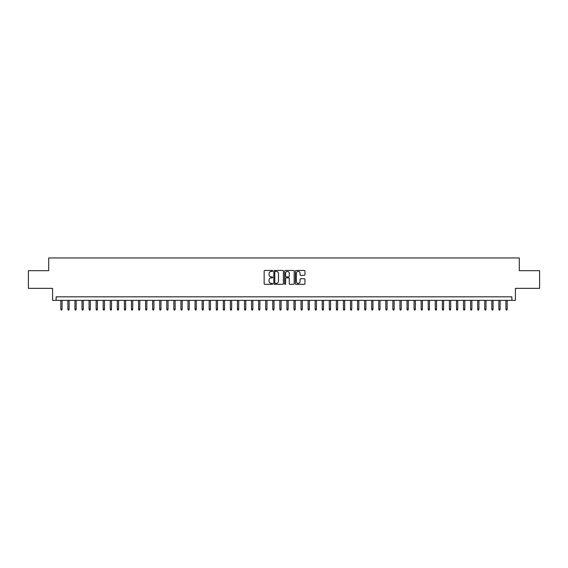 <?xml version="1.0" encoding="UTF-8"?>
<svg xmlns="http://www.w3.org/2000/svg" width="568" height="568" viewBox="0 0 568 568"><rect width="100%" height="100%" fill="white"/><g stroke="black" fill="none" stroke-linecap="round" stroke-linejoin="round"><path stroke-width="0.85" d="M272.697 270.943A0.483 0.483 0 0 0 272.207 270.46L264.844 270.46A0.696 0.696 0 0 0 264.148 271.149L264.148 283.638A0.696 0.696 0 0 0 264.844 284.327L272.207 284.327A0.483 0.483 0 0 0 272.697 283.844A0.483 0.483 0 0 0 272.207 283.361L271.255 283.361A2.222 2.222 0 0 1 269.04 281.139L269.04 280.095A2.222 2.222 0 0 1 271.255 277.88L272.207 277.88A0.483 0.483 0 0 0 272.697 277.397A0.483 0.483 0 0 0 272.207 276.907L271.255 276.907A2.222 2.222 0 0 1 269.04 274.692L269.04 273.648A2.222 2.222 0 0 1 271.255 271.426L272.207 271.426A0.483 0.483 0 0 0 272.697 270.943M304.27 275.345A0.696 0.696 0 0 0 304.959 274.656L304.959 271.149A0.696 0.696 0 0 0 304.27 270.46L296.084 270.46A0.696 0.696 0 0 0 295.388 271.149L295.388 283.638A0.696 0.696 0 0 0 296.084 284.327L304.27 284.327A0.696 0.696 0 0 0 304.959 283.638L304.959 279.406A0.696 0.696 0 0 0 304.27 278.71L300.763 278.71A0.696 0.696 0 0 0 300.074 279.406L300.074 281.501A1.853 1.853 0 0 1 298.214 283.361A1.853 1.853 0 0 1 296.361 281.501L296.361 273.286A1.853 1.853 0 0 1 298.214 271.426A1.853 1.853 0 0 1 300.074 273.286L300.074 274.656A0.696 0.696 0 0 0 300.763 275.345L304.27 275.345M511.867 300.358L515.403 300.358L515.403 288.345L539.6 288.345L539.6 270.68L519.287 270.68L519.287 257.964L48.713 257.964L48.713 270.68L28.4 270.68L28.4 288.345L52.597 288.345L52.597 300.358L511.867 300.358L511.867 296.823L56.133 296.823L56.133 300.358M283.396 271.149A0.696 0.696 0 0 0 282.701 270.46L274.514 270.46A0.696 0.696 0 0 0 273.826 271.149L273.826 283.638A0.696 0.696 0 0 0 274.514 284.327L282.701 284.327A0.696 0.696 0 0 0 283.396 283.638L283.396 271.149M285.299 270.46L293.486 270.46A0.696 0.696 0 0 1 294.174 271.149L294.174 283.638A0.696 0.696 0 0 1 293.486 284.327L289.985 284.327A0.696 0.696 0 0 1 289.289 283.638L289.289 278.576A0.696 0.696 0 0 0 288.594 277.88L286.272 277.88A0.696 0.696 0 0 0 285.576 278.576L285.576 283.844A0.483 0.483 0 0 1 285.093 284.327A0.483 0.483 0 0 1 284.603 283.844L284.603 271.149A0.696 0.696 0 0 1 285.299 270.46M275.281 271.426A0.483 0.483 0 0 0 274.791 271.916L274.791 282.871A0.483 0.483 0 0 0 275.281 283.361L276.282 283.361A2.222 2.222 0 0 0 278.505 281.139L278.505 273.648A2.222 2.222 0 0 0 276.282 271.426L275.281 271.426M289.289 273.322A1.853 1.853 0 0 0 287.436 271.461A1.853 1.853 0 0 0 285.576 273.322L285.576 276.211A0.696 0.696 0 0 0 286.272 276.907L288.594 276.907A0.696 0.696 0 0 0 289.289 276.211L289.289 273.322M62.068 309.12L61.784 310.036L61.081 310.036L60.797 309.12L62.068 309.12L62.068 300.358M60.797 309.12L60.797 300.358M69.133 309.12L68.849 310.036L68.146 310.036L67.862 309.12L69.133 309.12L69.133 300.358M67.862 309.12L67.862 300.358M76.197 309.12L75.913 310.036L75.21 310.036L74.926 309.12L76.197 309.12L76.197 300.358M74.926 309.12L74.926 300.358M83.262 309.12L82.985 310.036L82.275 310.036L81.991 309.12L83.262 309.12L83.262 300.358M81.991 309.12L81.991 300.358M90.333 309.12L90.049 310.036L89.339 310.036L89.055 309.12L90.333 309.12L90.333 300.358M89.055 309.12L89.055 300.358M97.398 309.12L97.114 310.036L96.404 310.036L96.127 309.12L97.398 309.12L97.398 300.358M96.127 309.12L96.127 300.358M104.462 309.12L104.178 310.036L103.475 310.036L103.191 309.12L104.462 309.12L104.462 300.358M103.191 309.12L103.191 300.358M111.527 309.12L111.243 310.036L110.54 310.036L110.256 309.12L111.527 309.12L111.527 300.358M110.256 309.12L110.256 300.358M118.591 309.12L118.307 310.036L117.604 310.036L117.32 309.12L118.591 309.12L118.591 300.358M117.32 309.12L117.32 300.358M125.656 309.12L125.379 310.036L124.669 310.036L124.385 309.12L125.656 309.12L125.656 300.358M124.385 309.12L124.385 300.358M132.727 309.12L132.443 310.036L131.733 310.036L131.449 309.12L132.727 309.12L132.727 300.358M131.449 309.12L131.449 300.358M139.792 309.12L139.508 310.036L138.798 310.036L138.521 309.12L139.792 309.12L139.792 300.358M138.521 309.12L138.521 300.358M146.856 309.12L146.572 310.036L145.869 310.036L145.585 309.12L146.856 309.12L146.856 300.358M145.585 309.12L145.585 300.358M153.921 309.12L153.637 310.036L152.934 310.036L152.65 309.12L153.921 309.12L153.921 300.358M152.65 309.12L152.65 300.358M160.985 309.12L160.701 310.036L159.998 310.036L159.714 309.12L160.985 309.12L160.985 300.358M159.714 309.12L159.714 300.358M168.05 309.12L167.773 310.036L167.063 310.036L166.779 309.12L168.05 309.12L168.05 300.358M166.779 309.12L166.779 300.358M175.121 309.12L174.837 310.036L174.127 310.036L173.843 309.12L175.121 309.12L175.121 300.358M173.843 309.12L173.843 300.358M182.186 309.12L181.902 310.036L181.192 310.036L180.915 309.12L182.186 309.12L182.186 300.358M180.915 309.12L180.915 300.358M189.25 309.12L188.966 310.036L188.264 310.036L187.98 309.12L189.25 309.12L189.25 300.358M187.98 309.12L187.98 300.358M196.315 309.12L196.031 310.036L195.328 310.036L195.044 309.12L196.315 309.12L196.315 300.358M195.044 309.12L195.044 300.358M203.379 309.12L203.095 310.036L202.393 310.036L202.109 309.12L203.379 309.12L203.379 300.358M202.109 309.12L202.109 300.358M210.444 309.12L210.167 310.036L209.457 310.036L209.173 309.12L210.444 309.12L210.444 300.358M209.173 309.12L209.173 300.358M217.516 309.12L217.232 310.036L216.522 310.036L216.238 309.12L217.516 309.12L217.516 300.358M216.238 309.12L216.238 300.358M224.58 309.12L224.296 310.036L223.586 310.036L223.309 309.12L224.58 309.12L224.58 300.358M223.309 309.12L223.309 300.358M231.645 309.12L231.361 310.036L230.658 310.036L230.374 309.12L231.645 309.12L231.645 300.358M230.374 309.12L230.374 300.358M238.709 309.12L238.425 310.036L237.722 310.036L237.438 309.12L238.709 309.12L238.709 300.358M237.438 309.12L237.438 300.358M245.774 309.12L245.49 310.036L244.787 310.036L244.503 309.12L245.774 309.12L245.774 300.358M244.503 309.12L244.503 300.358M252.838 309.12L252.561 310.036L251.851 310.036L251.567 309.12L252.838 309.12L252.838 300.358M251.567 309.12L251.567 300.358M259.903 309.12L259.626 310.036L258.916 310.036L258.632 309.12L259.903 309.12L259.903 300.358M258.632 309.12L258.632 300.358M266.974 309.12L266.69 310.036L265.98 310.036L265.703 309.12L266.974 309.12L266.974 300.358M265.703 309.12L265.703 300.358M274.039 309.12L273.755 310.036L273.045 310.036L272.768 309.12L274.039 309.12L274.039 300.358M272.768 309.12L272.768 300.358M281.103 309.12L280.819 310.036L280.116 310.036L279.832 309.12L281.103 309.12L281.103 300.358M279.832 309.12L279.832 300.358M288.168 309.12L287.884 310.036L287.181 310.036L286.897 309.12L288.168 309.12L288.168 300.358M286.897 309.12L286.897 300.358M295.232 309.12L294.955 310.036L294.245 310.036L293.961 309.12L295.232 309.12L295.232 300.358M293.961 309.12L293.961 300.358M302.297 309.12L302.02 310.036L301.31 310.036L301.026 309.12L302.297 309.12L302.297 300.358M301.026 309.12L301.026 300.358M309.368 309.12L309.084 310.036L308.374 310.036L308.097 309.12L309.368 309.12L309.368 300.358M308.097 309.12L308.097 300.358M316.433 309.12L316.149 310.036L315.439 310.036L315.162 309.12L316.433 309.12L316.433 300.358M315.162 309.12L315.162 300.358M323.497 309.12L323.213 310.036L322.51 310.036L322.226 309.12L323.497 309.12L323.497 300.358M322.226 309.12L322.226 300.358M330.562 309.12L330.278 310.036L329.575 310.036L329.291 309.12L330.562 309.12L330.562 300.358M329.291 309.12L329.291 300.358M337.626 309.12L337.342 310.036L336.639 310.036L336.355 309.12L337.626 309.12L337.626 300.358M336.355 309.12L336.355 300.358M344.691 309.12L344.414 310.036L343.704 310.036L343.42 309.12L344.691 309.12L344.691 300.358M343.42 309.12L343.42 300.358M351.762 309.12L351.478 310.036L350.768 310.036L350.484 309.12L351.762 309.12L351.762 300.358M350.484 309.12L350.484 300.358M358.827 309.12L358.543 310.036L357.833 310.036L357.556 309.12L358.827 309.12L358.827 300.358M357.556 309.12L357.556 300.358M365.891 309.12L365.607 310.036L364.905 310.036L364.62 309.12L365.891 309.12L365.891 300.358M364.62 309.12L364.62 300.358M372.956 309.12L372.672 310.036L371.969 310.036L371.685 309.12L372.956 309.12L372.956 300.358M371.685 309.12L371.685 300.358M380.02 309.12L379.736 310.036L379.034 310.036L378.75 309.12L380.02 309.12L380.02 300.358M378.75 309.12L378.75 300.358M387.085 309.12L386.808 310.036L386.098 310.036L385.814 309.12L387.085 309.12L387.085 300.358M385.814 309.12L385.814 300.358M394.156 309.12L393.873 310.036L393.162 310.036L392.878 309.12L394.156 309.12L394.156 300.358M392.878 309.12L392.878 300.358M401.221 309.12L400.937 310.036L400.227 310.036L399.95 309.12L401.221 309.12L401.221 300.358M399.95 309.12L399.95 300.358M408.285 309.12L408.001 310.036L407.299 310.036L407.015 309.12L408.285 309.12L408.285 300.358M407.015 309.12L407.015 300.358M415.35 309.12L415.066 310.036L414.363 310.036L414.079 309.12L415.35 309.12L415.35 300.358M414.079 309.12L414.079 300.358M422.415 309.12L422.13 310.036L421.428 310.036L421.144 309.12L422.415 309.12L422.415 300.358M421.144 309.12L421.144 300.358M429.479 309.12L429.202 310.036L428.492 310.036L428.208 309.12L429.479 309.12L429.479 300.358M428.208 309.12L428.208 300.358M436.551 309.12L436.267 310.036L435.557 310.036L435.273 309.12L436.551 309.12L436.551 300.358M435.273 309.12L435.273 300.358M443.615 309.12L443.331 310.036L442.621 310.036L442.344 309.12L443.615 309.12L443.615 300.358M442.344 309.12L442.344 300.358M450.68 309.12L450.396 310.036L449.693 310.036L449.409 309.12L450.68 309.12L450.68 300.358M449.409 309.12L449.409 300.358M457.744 309.12L457.46 310.036L456.757 310.036L456.473 309.12L457.744 309.12L457.744 300.358M456.473 309.12L456.473 300.358M464.809 309.12L464.525 310.036L463.822 310.036L463.538 309.12L464.809 309.12L464.809 300.358M463.538 309.12L463.538 300.358M471.873 309.12L471.596 310.036L470.886 310.036L470.602 309.12L471.873 309.12L471.873 300.358M470.602 309.12L470.602 300.358M478.945 309.12L478.661 310.036L477.951 310.036L477.667 309.12L478.945 309.12L478.945 300.358M477.667 309.12L477.667 300.358M486.009 309.12L485.725 310.036L485.015 310.036L484.738 309.12L486.009 309.12L486.009 300.358M484.738 309.12L484.738 300.358M493.074 309.12L492.79 310.036L492.087 310.036L491.803 309.12L493.074 309.12L493.074 300.358M491.803 309.12L491.803 300.358M500.138 309.12L499.854 310.036L499.151 310.036L498.867 309.12L500.138 309.12L500.138 300.358M498.867 309.12L498.867 300.358M507.203 309.12L506.919 310.036L506.216 310.036L505.932 309.12L507.203 309.12L507.203 300.358M505.932 309.12L505.932 300.358"/></g></svg>
